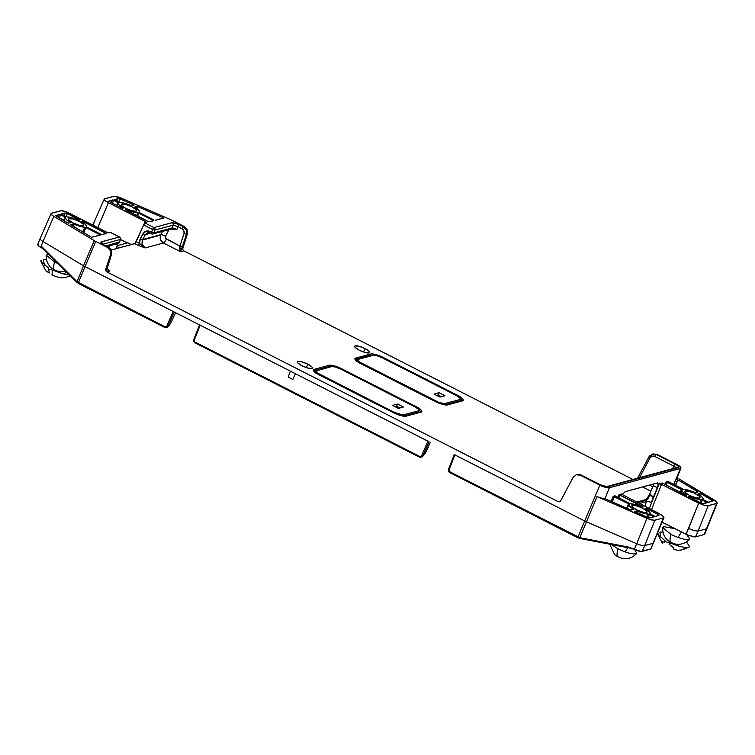 <?xml version="1.0" encoding="UTF-8"?>
<svg xmlns="http://www.w3.org/2000/svg" width="755" height="755" viewBox="0 0 755 755"><rect width="100%" height="100%" fill="white"/><g stroke="black" fill="none" stroke-linecap="round" stroke-linejoin="round"><path stroke-width="1.13" d="M77.567 282.276L77.019 282.474M165.77 327.434L165.326 327.755L165.411 326.99L166.77 326.217L173.14 311.466L85.041 266.609L78.416 282.7L165.411 326.99L165.336 327.764L167.704 327.066L170.215 323.659M420.526 457.134L420.082 457.454L420.167 456.69L421.526 455.907L427.896 441.165L295.46 373.734L292.864 379.463L295.46 373.734L428.245 441.316M578.396 537.503L577.952 537.824L578.037 537.06L584.663 520.969L454.887 454.906L449.008 469.903L449.367 471.554L579.84 537.692L628.556 547.054L634.209 549.527L636.72 543.742L586.465 521.818L579.84 537.692L597.045 496.592A8.012 1.935 22.7 0 0 605.095 498.489L605.274 498.706M307.823 364.165L306.341 367.6L307.823 364.165L302.066 361.909L297.961 361.437L297.366 362.013L297.914 363.032L301.953 365.76A8.116 1.963 -157.3 0 1 297.394 361.843A8.116 1.963 -157.3 0 1 307.823 364.165A8.116 1.963 -157.3 0 1 312.362 368.11A8.116 1.963 -157.3 0 1 301.953 365.76L307.71 368.025L311.815 368.487L312.41 367.911L311.862 366.892L307.823 364.165M365.099 348.593L363.617 352.038L365.099 348.593L359.342 346.337L355.227 345.865L354.633 346.441L355.18 347.46L359.22 350.188A8.116 1.963 -157.3 0 1 354.671 346.281A8.116 1.963 -157.3 0 1 365.099 348.593A8.116 1.963 -157.3 0 1 369.639 352.538A8.116 1.963 -157.3 0 1 359.22 350.188L364.976 352.453L369.082 352.915L369.676 352.34L369.129 351.32L365.099 348.593M163.373 217.921L155.209 220.328L163.373 218.11M133.994 205.115L133.493 204.784L133.163 205.53L133.493 204.784L133.984 205.313L132.125 205.813L133.984 205.313M121.932 204.086A8.229 1.982 -157.3 0 1 130.86 206.332A8.229 1.982 -157.3 0 1 136.532 210.843A8.229 1.982 -157.3 0 1 135.976 211.24L136.579 210.654L136.023 209.616L131.927 206.851L126.094 204.558L121.48 204.312L121.876 205.709L125.972 208.474L131.814 210.758L135.976 211.24A8.229 1.982 -157.3 0 1 127.076 209.003A8.229 1.982 -157.3 0 1 121.357 204.492A8.229 1.982 -157.3 0 1 121.932 204.086L121.489 205.19L121.932 204.086M115.76 248.82L116.223 248.084L115.76 248.82M112.325 249.754L110.626 249.046M68.96 218.488A8.229 1.982 -157.3 0 1 77.888 220.734A8.229 1.982 -157.3 0 1 83.56 225.245A8.229 1.982 -157.3 0 1 83.003 225.641L83.607 225.056L83.05 224.018L78.954 221.253L73.122 218.959L68.507 218.714L68.903 220.111L72.999 222.876L78.831 225.16L83.003 225.641A8.229 1.982 -157.3 0 1 74.103 223.404A8.229 1.982 -157.3 0 1 68.384 218.893A8.229 1.982 -157.3 0 1 68.96 218.488L68.516 219.601L68.96 218.488M57.956 263.58L54.568 261.994C53.445 265.779 53.265 268.346 54.039 269.695C57.427 271.319 59.975 272.017 61.674 271.809M152.34 232.531L154.067 232.804L152.34 232.531M172.933 229.435L176.953 229.341L172.187 227.887A1.972 1.831 74.8 0 1 170.979 229.086A1.972 1.831 -105.2 0 0 172.121 228.038L154.011 232.965L151.604 232.304A1.972 0.566 -63 0 1 151.623 232.266L154.067 232.804L154.973 230.039L152.529 229.501L154.973 230.039A1.972 1.831 -105.2 0 0 153.973 227.566A1.972 0.566 117 0 0 152.529 229.501A1.972 0.566 -63 0 1 153.973 227.566L145.13 223.065L144.403 223.706L143.658 224.981L152.529 229.501L151.623 232.266L150.094 231.492C147.121 230.313 144.752 231.077 142.988 233.776L140.364 238.722L139.486 243.412A1.972 0.566 -63 0 1 138.042 245.347L139.486 243.412L136.202 241.742L139.486 243.412L139.892 239.816L143.563 232.899L147.074 230.936L151.623 232.266L152.529 229.501L143.658 224.981L136.202 241.742L134.73 243.657L138.042 245.347L134.73 243.657L111.212 250.056L135.06 243.459L143.818 224.641L144.979 223.131L146.357 222.725A2.463 0.595 -157.3 0 0 146.527 222.612A2.463 0.595 -157.3 0 0 145.149 221.413L143.101 226.245L145.149 221.413L108.399 202.708L97.801 227.67L108.399 202.708L104.709 200.217L104.35 198.961L114.213 196.253L121.111 198.074L170.989 219.799A7.418 1.793 -157.3 0 1 172.565 220.545L184.324 226.538L183.484 226.764L177.472 223.801L172.602 222.574L153.973 227.566A1.972 1.831 74.8 0 1 154.973 230.039L173.433 225.065A1.972 1.689 -91.3 0 0 172.602 222.574L172.083 222.64A1.972 1.831 74.8 0 1 173.093 225.113L172.187 227.887L154.067 232.804A1.972 1.831 74.8 0 1 154.011 232.965L172.121 228.038A1.972 1.831 -105.2 0 0 172.187 227.887L154.067 232.804L154.973 230.039L173.093 225.113A1.972 1.831 -105.2 0 0 172.083 222.64L153.973 227.566L145.13 223.065L146.536 222.555L145.149 221.413L108.399 202.708A7.418 1.793 -157.3 0 1 104.247 199.112A7.418 1.793 -157.3 0 1 104.756 198.754L113.675 196.328A7.418 1.793 -157.3 0 1 121.111 198.074L170.989 219.799A7.418 1.793 -157.3 0 1 172.565 220.545L184.324 226.538L187.174 229.671L187.372 233.937L182.823 248.386L182.889 249.811L183.843 250.858L632.907 479.482L183.843 250.858L180.596 251.736L183.843 250.858L182.889 249.811L183.843 250.858M51.085 213.561L40.128 238.495A7.909 1.906 22.7 0 0 43.035 241.496L53.813 216.374A7.418 1.793 -157.3 0 1 51.085 213.561A7.418 1.793 -157.3 0 1 51.595 213.212L60.513 210.787A7.418 1.793 -157.3 0 1 69.535 213.278L106.71 232.191L108.777 232.823L110.504 232.474L119.347 236.976A1.972 1.831 74.8 0 1 120.356 239.448L102.822 244.214L120.356 239.448L119.422 242.364L118.261 243.421A1.972 1.831 -105.2 0 0 119.422 242.364L106.106 245.988L119.422 242.364A1.972 1.831 -105.2 0 0 119.488 242.213L105.926 245.894L119.573 241.94M182.823 248.386L182.889 249.811L182.823 248.386L181.568 248.735L179.454 247.517L180.596 251.736L181.568 248.735L179.454 247.517L179.954 246.073L182.399 246.611L186.476 234.182L187.372 233.937L187.174 229.671L184.324 226.538L183.484 226.764L186.306 229.907L186.476 234.182L184.022 233.644L179.454 247.517L179.492 250.075L180.596 251.736L182.399 246.611L181.568 248.735L182.823 248.386L187.372 233.937L186.476 234.182L182.399 246.611L179.954 246.073L166.289 239.118A3.954 1.132 -63 0 1 163.401 242.987L180.596 251.736L163.401 242.987C160.494 241.1 159.55 238.467 160.579 235.098L142.469 240.024C141.421 243.393 142.346 246.026 145.253 247.923L139.486 243.412L145.253 247.923L138.042 245.347L145.253 247.923L163.401 242.987L145.253 247.923L142.346 244.544L142.469 240.024L160.579 235.098L160.485 239.609L163.401 242.987A3.954 1.132 117 0 0 166.289 239.118L165.43 236.343A3.954 0.982 27.9 0 0 160.787 234.645L142.686 239.571L160.787 234.645L162.523 231.379L160.787 234.645A3.954 0.982 -152.1 0 1 165.43 236.343L168.988 229.624L165.279 236.711L165.449 238.287L179.954 246.073L184.022 233.644L183.918 230.794L182.635 229.076L177.859 226.576L176.953 229.341L172.527 227.84A1.972 1.689 88.7 0 1 171.026 229.095A1.972 1.689 -91.3 0 0 172.527 227.84L173.093 225.113L177.859 226.576L176.953 229.341L173.499 229.567M685.427 490.967A8.229 1.982 -157.3 0 1 694.355 493.213A8.229 1.982 -157.3 0 1 700.036 497.724A8.229 1.982 -157.3 0 1 699.47 498.111L700.074 497.526L698.828 495.846L693.996 493.043L688.267 491.118L684.983 491.194L686.068 493.223L689.466 495.346L695.308 497.639L699.47 498.111A8.229 1.982 -157.3 0 1 690.57 495.884A8.229 1.982 -157.3 0 1 684.86 491.373A8.229 1.982 -157.3 0 1 685.427 490.967L684.983 492.071L685.427 490.967M686.682 534.578L689.73 538.91L688.862 539.391C684.898 539.891 678.953 538.249 671.044 534.465C669.912 538.249 669.732 540.816 670.506 542.165C673.904 543.789 676.442 544.497 678.15 544.279M678.028 537.466L681.463 531.954L678.028 537.466M632.454 505.369A8.229 1.982 -157.3 0 1 641.382 507.615A8.229 1.982 -157.3 0 1 647.063 512.126A8.229 1.982 -157.3 0 1 646.497 512.513L646.969 511.465L645.855 510.257L641.023 507.445L635.295 505.52L632.01 505.595L633.096 507.624L637.918 510.437L643.656 512.362L646.497 512.513A8.229 1.982 -157.3 0 1 637.597 510.286A8.229 1.982 -157.3 0 1 631.888 505.774A8.229 1.982 -157.3 0 1 632.454 505.369L632.01 506.473L632.454 505.369M634.7 549.725L636.758 553.311L635.889 553.802C631.926 554.293 625.98 552.651 618.062 548.876C616.939 552.651 616.76 555.218 617.533 556.567C620.931 558.19 623.47 558.898 625.178 558.681M625.055 551.867L627.764 547.668L625.055 551.867M626.556 508.162L628.5 503.764L629.038 504.265A11.495 2.775 -157.3 0 0 628.877 504.491A11.495 2.775 -157.3 0 0 633.454 509.068L633.19 509.663L633.454 509.068L633.785 509.502L630.51 509.889L605.963 499.168L631.105 510.087L633.851 509.446L629.595 506.209L628.943 504.057L613.23 496.28L615.014 495.79L629.887 503.623L643.118 506.964L619.024 494.704L622.054 493.874L622.998 494.912L622.035 494.261M677.612 479.689L675.565 485.522L677.877 479.84L675.3 485.39L677.612 479.689L676.631 479.312L677.612 479.689M649.328 508.474L659.153 483.785L662.192 482.964L686.286 495.233L686.654 494.808L682.567 491.807L681.727 489.514L666.203 481.869L667.986 481.388L683.162 489.325L688.456 490.203L695.449 492.704L697.941 491.92L677.877 479.84L697.601 491.647L697.894 492.071L695.619 492.694L694.591 492.439A11.495 2.775 -157.3 0 0 683.652 489.419L667.986 481.388L666.203 481.869L667.401 482.209L666.165 485.267L667.401 482.209L682.01 489.863A11.495 2.775 -157.3 0 0 681.85 490.089A11.495 2.775 -157.3 0 0 686.427 494.657L686.286 495.233L685.078 494.902L662.192 482.964L659.153 483.785L661.531 484.436L651.518 509.597L661.531 484.436L659.153 483.785L649.328 508.474M665.061 484.701L666.203 481.869L665.061 484.701M652.16 454.132L656.869 454.284L656.17 454.472L676.187 464.702L678.386 466.326L678.698 467.42L607.19 486.862L600.989 485.144L580.878 474.942L580.18 475.131L602.632 486.399L609.351 487.787L680.812 468.251L679.783 466.326L676.555 464.306L656.869 454.284L652.867 453.934L656.869 454.284L676.555 464.306A7.805 1.887 -157.3 0 1 680.934 468.081A7.805 1.887 -157.3 0 1 680.387 468.468L675.923 479.227L676.631 479.312L675.923 479.227L673.743 484.597L680.387 468.468L609.351 487.787L605.095 498.489L609.351 487.787A7.805 1.887 -157.3 0 1 599.866 485.163L584.663 520.969A8.503 2.048 22.7 0 0 586.465 521.818A8.503 2.048 -157.3 0 1 584.663 520.969L599.866 485.163L580.18 475.131L576.169 474.791L573.073 477.424L560.606 500.933L559.578 501.811L558.238 501.697L106.719 271.828L109.966 270.941L107.786 269.837L109.966 270.941L106.719 271.828L105.624 270.064L110.475 254.85L110.315 250.566L107.493 247.423L95.734 241.44A7.418 1.793 -157.3 0 1 94.299 240.647L83.522 265.779A7.909 1.906 22.7 0 0 85.041 266.609L95.734 241.44L85.041 266.609L173.49 311.626M628.5 503.764L613.73 496.337L611.144 501.443L613.23 496.28L615.014 495.79M643.128 506.775L642.637 506.435L642.345 507.086L642.637 506.435L619.525 494.761L617.883 497.526L619.024 494.704L622.054 493.874M622.375 494.563L625.102 491.694L657.699 482.926L658.209 484.087L657.709 486.673L651.301 502.405A5.927 1.321 19.2 0 0 646.337 501.641A14.826 13.741 -105.2 0 0 645.497 506.501A14.826 13.741 74.8 0 1 646.337 501.641A0.991 0.915 -105.2 0 0 645.846 500.386L645.091 499.999L637.097 502.169L645.818 499.65L645.091 499.999L645.846 500.386L637.843 502.556L645.846 500.386A5.927 1.708 117 0 0 650.215 494.487L653.339 497.734L657.331 487.702L653.377 485.691L654.094 483.719L649.64 494.204L653.377 485.691L657.331 487.702L658.209 484.087L657.322 482.936L625.102 491.694L622.384 494.544M646.695 498.923L649.64 494.204L650.215 494.487A5.927 1.708 -63 0 1 645.846 500.386A0.991 0.915 -105.2 0 1 646.337 501.641A5.927 1.321 -160.8 0 1 651.301 502.405L653.339 497.734A6.918 6.408 74.8 0 0 650.215 494.487L649.64 494.204L646.695 498.923M636.842 502.047L645.95 499.565L636.842 502.047M104.247 199.112L93.29 224.046A7.909 1.906 22.7 0 0 94.885 226.179A7.909 1.906 -157.3 0 1 93.28 224.065A7.909 1.906 -157.3 0 1 93.828 223.669M120.46 239.458L127.312 242.95L120.46 239.458M127.859 242.799L131.361 244.582L127.859 242.799L117.195 245.696L127.859 242.799M290.401 371.158L200.141 325.207L194.262 340.203L194.611 341.855L420.167 456.69L194.611 341.855L194.262 340.203L200.141 325.207L173.14 311.466L295.46 373.734L290.401 371.158L288.146 377.094L292.827 379.482L295.46 373.734L290.401 371.158L288.146 377.094L292.827 379.482L295.46 373.734L290.401 371.158M119.592 241.968L120.356 239.448A1.972 1.831 -105.2 0 0 119.347 236.976L100.915 242.072L102.387 244.035L108.343 247.196L107.493 247.423L95.734 241.44A7.418 1.793 -157.3 0 1 94.299 240.647L53.813 216.374L43.035 241.496L83.522 265.779L94.299 240.647L53.813 216.374L51.68 214.797L51.236 213.372L61.164 210.702L65.562 211.608L106.276 231.983A2.463 0.595 -157.3 0 0 109.277 232.814L110.721 232.531M676.678 478.368L676.121 479.18A8.012 1.935 22.7 0 0 676.678 478.774L680.934 468.081M695.563 536.871L704.16 534.531L706.727 528.736L698.101 531.086L695.563 536.871L693.977 536.909L687.428 534.917L662.078 522.196L688.843 535.503L695.563 536.871L698.101 531.086L706.727 528.736L716.684 503.434L707.51 505.831L702.886 504.887L661.531 484.436L698.696 503.141L686.068 534.276L688.607 528.481L694.156 530.642L698.101 531.086L708.19 505.746L698.101 531.086L694.156 530.642L688.607 528.481L698.696 503.141L704.245 505.303L708.19 505.746L716.684 503.434L704.16 534.531L695.563 536.871M663.39 517.921L653.292 543.27L663.938 517.534L663.39 517.921L663.456 516.392L659.615 513.768L622.998 494.912L659.615 513.768L663.853 516.93L663.39 517.921L654.896 520.233L644.657 545.61L653.292 543.27L644.657 545.61L642.156 551.395L650.753 549.055L663.39 517.921L654.321 520.318L649.385 519.308L597.045 496.592L601.839 498.234L605.284 498.432M418.383 411.277L417.959 412.23L418.553 410.814L403.519 414.901L403.019 416.099L403.519 414.901A7.408 1.793 -157.3 0 1 394.506 412.409L318.063 373.329L316.232 370.865L331.671 366.571L335.418 367.005L340.675 369.063L414.91 406.86L418.6 409.352L419.1 410.286L418.553 410.814L402.877 414.976L394.506 412.409L394.223 413.089L394.506 412.409L320.28 374.612L319.988 375.301L320.28 374.612A7.408 1.793 -157.3 0 1 316.128 371.026A7.408 1.793 -157.3 0 1 316.638 370.667L331.671 366.571A7.408 1.793 -157.3 0 1 340.675 369.063L414.91 406.86A7.408 1.793 -157.3 0 1 419.063 410.446A7.408 1.793 -157.3 0 1 418.553 410.814L417.959 412.23L403.453 416.165L417.959 412.23A7.408 1.793 22.7 0 0 418.478 411.862L419.063 410.446M392.506 405.378L398.413 408.38L403.425 407.02L397.517 404.01L392.506 405.378L398.413 408.38L403.425 407.02L397.517 404.01L392.506 405.378M460.588 399.159A7.408 1.793 -157.3 0 1 460.078 399.518L459.484 400.933L444.978 404.878L459.484 400.933A7.408 1.793 22.7 0 0 459.993 400.575L460.588 399.159A7.408 1.793 -157.3 0 0 456.435 395.573L382.2 357.776A7.408 1.793 -157.3 0 0 373.187 355.284L376.934 355.718L382.2 357.776L456.435 395.573L460.116 398.064L460.616 398.999L460.078 399.518L444.393 403.689L438.655 402.292L359.578 362.041L357.728 360.324L358.153 359.371L373.187 355.284L358.153 359.371A7.408 1.793 -157.3 0 0 357.643 359.739A7.408 1.793 -157.3 0 0 361.796 363.325L436.031 401.122L435.748 401.802L436.031 401.122A7.408 1.793 -157.3 0 0 445.044 403.604L460.078 399.518L459.484 400.933L459.908 399.99M439.032 392.723L434.021 394.091L439.929 397.092L444.94 395.733L439.032 392.723L438.07 395.025L441.364 396.705L438.07 395.025L439.032 392.723L434.021 394.091L439.929 397.092L444.94 395.733L439.032 392.723M642.59 486.937L650.961 491.203L642.59 486.937M581.133 475.074A1.972 0.566 117 0 0 581.029 474.952L576.169 474.791L573.073 477.424L560.606 500.933L559.578 501.811L558.238 501.697L560.352 501.301L558.238 501.697L106.719 271.828L105.775 270.781L105.719 269.356L106.983 269.007L111.381 254.605L110.475 254.85L105.719 269.356L106.983 269.007L108.078 270.394L109.966 270.941L106.983 269.007A1.972 1.104 9.3 0 0 107.191 268.61M314.108 369.374L313.504 370.705L317.544 374.008L397.111 414.344L405.152 416.298L421.082 412.098L421.847 411.362L421.148 410.059L415.986 406.567L338.08 367.128L332.719 365.477L329.133 365.288L314.108 369.374L313.533 370.743L314.108 369.374L329.133 365.288L328.548 366.704L313.551 370.78L328.548 366.704L329.133 365.288A10.381 2.501 -157.3 0 1 341.751 368.77L341.468 369.469L341.751 368.77L415.986 406.567L415.694 407.275L415.986 406.567A10.381 2.501 -157.3 0 1 421.8 411.598A10.381 2.501 -157.3 0 1 421.082 412.098L406.048 416.184A10.381 2.501 -157.3 0 1 393.44 412.702L319.205 374.905A10.381 2.501 -157.3 0 1 313.391 369.884A10.381 2.501 -157.3 0 1 314.108 369.374M354.907 358.587A10.381 2.501 -157.3 0 0 360.72 363.617L434.955 401.405A10.381 2.501 -157.3 0 0 447.573 404.897L462.607 400.811A10.381 2.501 -157.3 0 0 463.315 400.301A10.381 2.501 -157.3 0 0 457.502 395.28L457.209 395.988L457.502 395.28L383.276 357.483A10.381 2.501 -157.3 0 0 370.658 354.001L370.063 355.416L372.659 355.435A10.381 2.501 22.7 0 0 370.063 355.416L355.067 359.493L370.063 355.416L370.658 354.001L355.058 358.37L355.029 359.418L357.615 361.815L436.758 402.273L443.987 404.708L447.573 404.897L463.164 400.527L463.202 399.48L460.607 397.083L383.276 357.483L375.905 354.595L371.564 353.887L355.624 358.087L355.048 359.455L355.624 358.087A10.381 2.501 -157.3 0 0 354.907 358.587L354.907 358.606M173.848 311.739L173.14 311.466L166.77 326.217L165.411 326.99L77.019 281.728L41.176 246.045L42.827 248.499L41.176 246.045L43.035 241.496L41.176 246.045L77.019 281.728L83.522 265.779L77.019 281.728L78.416 282.7L85.041 266.609A7.909 1.906 -157.3 0 1 83.522 265.779L43.035 241.496A7.909 1.906 -157.3 0 1 40.119 238.514L37.778 244.393A7.795 1.878 22.7 0 0 42.827 248.499L38.42 245.696L37.75 244.611L38.326 244.007M118.28 245.403L115.732 244.101L118.28 245.403M651.178 548.838L640.844 551.461L630.019 547.677M704.726 534.087L704.16 534.531L704.481 533.313M454.595 454.736L584.663 520.969L578.037 537.06L449.367 471.554L449.008 469.903L454.887 454.906L454.397 454.576M425.631 452.566L422.724 456.237L429 441.722L422.724 456.237L425.895 452.085L430.274 442.373L424.971 453.359M118.356 203.218A11.495 2.775 -157.3 0 0 122.933 207.785L122.782 208.352L121.583 208.021L108.777 201.34L122.584 208.361L123.291 208.059L119.073 204.926L117.969 202.491L112.646 199.952L108.692 201.217L112.948 200.009L113.646 200.292L112.41 203.35L113.646 200.292L118.507 202.991A11.495 2.775 -157.3 0 0 118.356 203.218L117.214 205.794M138.863 213.127L152.935 220.29L152.604 221.036L152.935 220.29L153.425 220.62L148.905 221.847L125.302 209.635L126.812 209.758L125.302 209.635L125.792 210.164L148.556 221.734L153.425 220.819L152.935 220.29L138.543 212.976L132.946 211.995L126.812 209.758L126.5 210.522L126.812 209.758A11.495 2.775 -157.3 0 0 137.75 212.778L138.863 213.127L137.618 216.185M154.001 219.998L139.93 212.834L154.001 219.998M162.882 217.582L137.344 206.502L134.569 207.163L138.835 210.39L139.392 212.334A11.495 2.775 -157.3 0 0 139.562 212.089A11.495 2.775 -157.3 0 0 134.966 207.54L134.645 207.096L136.938 206.474L136.202 208.295L136.938 206.474L137.929 206.71L137.051 208.88L137.929 206.71L162.882 217.582M131.096 205.568L124.962 203.331L120.158 202.538A11.495 2.775 -157.3 0 1 131.096 205.568M133.493 204.784L118.837 198.499L114.156 199.537L120.158 202.538L114.184 199.603L118.837 198.499L120.017 198.905L118.752 202.047L120.017 198.905L133.493 204.784M132.871 205.615L133.286 204.68L132.871 205.615M116.95 201.132L118.035 198.433L116.95 201.132M111.306 202.784L112.448 199.952L111.306 202.784M162.259 218.412L162.674 217.487L162.259 218.412M55.672 215.392L68.016 223.102L70.319 222.461L66.1 219.337L65.26 217.044L59.673 214.354L55.568 215.656L59.975 214.42L60.674 214.694L59.315 218.063L60.674 214.694L65.534 217.393A11.495 2.775 -157.3 0 0 65.383 217.619A11.495 2.775 -157.3 0 0 69.96 222.187L70.291 222.631L68.422 223.131L67.035 222.697L55.587 215.694M85.891 227.529L99.962 234.692L99.632 235.437L99.962 234.692L100.453 235.022L91.676 237.353L70.508 224.537L73.83 224.16L70.593 224.811L91.676 237.353L100.255 234.862L85.258 227.274L79.973 226.396L73.83 224.16L72.98 226.264L73.83 224.16A11.495 2.775 -157.3 0 0 84.777 227.179L85.891 227.529L83.767 232.729M78.124 219.969L79.624 220.092L79.143 219.563L66.261 213.099L61.183 213.948L66.383 216.751L71.98 217.733L78.124 219.969A11.495 2.775 -157.3 0 0 67.186 216.94L66.072 216.6L67.318 213.542L66.081 216.609L61.212 214.005L65.912 212.995L79.143 219.563L79.624 220.092L78.124 219.969M86.41 226.83L101.378 234.56L106.323 233.569L82.993 221.545L81.634 221.668L85.862 224.792L86.419 226.736A11.495 2.775 -157.3 0 0 86.589 226.491L86.438 226.868M86.504 226.944L101.736 234.673L106.257 233.446L105.757 233.116L105.426 233.861L105.757 233.116L83.343 221.706L83.003 222.555L83.343 221.706L82.144 221.375L81.993 221.942A11.495 2.775 -157.3 0 1 86.589 226.491M78.85 220.205L79.143 219.563L78.85 220.205M63.864 215.477L64.911 212.882L63.864 215.477M58.239 217.421L59.475 214.363L58.239 217.421M147.536 232.823L145.309 234.626A1.972 0.491 -152.1 0 1 142.988 233.776A1.972 0.491 27.9 0 0 145.309 234.626L142.686 239.571A1.972 0.491 -152.1 0 1 140.364 238.722A1.972 0.491 27.9 0 0 142.686 239.571L145.309 234.626L150.264 233.276L145.309 234.626L147.376 232.87L149.801 232.984M147.631 232.795L148.782 232.719M154.011 232.965A1.972 1.831 74.8 0 1 151.585 233.88L152.84 234.012L154.011 232.965M717.014 502.217L677.084 477.764L715.221 500.631L717.014 502.217L716.684 503.434M690.306 496.63L688.805 496.516L689.287 497.045L702.169 503.5L707.237 502.66L701.735 499.744L696.44 498.866L690.306 496.63L689.995 497.403L690.306 496.63A11.495 2.775 -157.3 0 0 701.244 499.659L702.358 499.999L701.112 503.056L689.287 497.045L688.805 496.516L690.306 496.63M707.746 501.915L708.954 502.245L712.833 500.905L701.197 493.808L698.064 494.034L702.329 497.271L702.886 499.215A11.495 2.775 -157.3 0 0 703.056 498.961A11.495 2.775 -157.3 0 0 698.469 494.412L698.139 493.978L699.989 493.477L699.375 494.969L699.989 493.477L701.376 493.912L700.612 495.799L701.376 493.912L712.833 500.905L708.454 502.188L703.424 499.706L707.746 501.915M711.644 501.509L712.154 500.367L711.644 501.509M701.112 503.056L703.509 503.727L707.171 502.726L706.68 502.198L706.35 502.953L706.68 502.198L702.358 499.999M697.601 491.647L697.346 492.222L697.601 491.647L697.894 492.071M649.385 514.4L653.283 516.392L652.962 517.128L653.283 516.392L653.764 516.911L649.121 517.892L635.153 511.918L634.455 511.286L637.333 511.041L634.398 511.324L648.545 517.732L649.923 517.958L653.575 516.562L648.762 514.155L643.468 513.277L637.333 511.041L636.701 512.588L637.333 511.041A11.495 2.775 -157.3 0 0 648.271 514.061L649.385 514.4L648.101 517.562M649.932 513.749L650.083 513.362A11.495 2.775 -157.3 0 0 645.497 508.813L645.638 508.247L646.846 508.577L658.237 514.381L657.605 515.873L658.237 514.381L659.219 515.042L655.548 516.429L654.349 516.099L655.548 516.429L659.219 515.042L645.846 508.247L645.138 508.54L649.838 512.277L650.008 513.825L654.349 516.099L649.895 513.664M620.233 495.035L618.987 498.092L620.233 495.035M646.846 508.577L646.497 509.427L646.846 508.577M615.004 495.988L630.68 503.821A11.495 2.775 -157.3 0 1 641.618 506.841L643.118 506.964M614.428 496.611L612.277 501.933L614.428 496.611M645.638 508.247L645.431 508.776L645.638 508.247M600.112 484.738L600.112 484.738A1.972 0.566 117 0 0 600.027 484.625A1.972 0.566 117 0 0 599.857 484.606A6.502 1.567 22.7 0 0 607.756 486.796A1.972 1.831 -105.2 0 0 606.52 486.654A1.972 1.831 74.8 0 1 607.756 486.796L678.339 467.6A1.972 1.831 -105.2 0 0 677.084 467.468A1.972 1.831 74.8 0 1 678.339 467.6A6.502 1.567 22.7 0 0 675.149 464.136A1.972 0.566 117 0 0 673.705 466.071A1.972 0.566 -63 0 1 675.149 464.136L656.17 454.472A1.972 0.566 117 0 0 654.727 456.407A1.972 0.566 -63 0 1 656.17 454.472L652.395 454.057L649.073 456.756A1.972 0.491 27.9 0 0 648.941 456.85A1.972 0.491 27.9 0 0 649.989 457.936C651.169 456.133 652.745 455.624 654.727 456.407L673.705 466.071L672.601 468.685L673.705 466.071L654.727 456.407L652.046 456.18L649.989 457.936L639.523 477.679L649.989 457.936A1.972 0.491 -152.1 0 1 648.941 456.841A1.972 0.491 -152.1 0 1 649.073 456.756L649.243 456.464M649.423 485.087L652.867 486.843L649.423 485.087M673.705 466.071A4.521 1.095 -157.3 0 1 676.084 467.741A4.521 1.095 -157.3 0 0 673.705 466.071M586.465 521.818L636.72 543.742L646.95 518.364L597.045 496.592L586.465 521.818M637.626 478.198L648.941 456.841L653.094 453.868M649.404 456.218L649.8 455.699M576.169 474.791L580.18 475.131L576.877 474.602M559.351 501.395L560.031 501.584L559.351 501.395M577.113 474.527L580.878 474.942A1.972 0.566 -63 0 1 581.039 474.961A1.972 0.566 117 0 0 580.878 474.942L599.857 484.606A1.972 0.566 -63 0 1 600.017 484.616L606.529 486.654L677.084 467.468M647.035 517.099L648.271 514.061L647.035 517.099M609.738 544.204L614.655 554.708L617.533 556.567C616.76 555.218 616.939 552.651 618.062 548.876L611.342 544.515M635.748 512.173L636.305 510.786M686.437 541.845L689.655 546.752L683.039 549.612M678.462 545.988L677.018 544.261M660.965 537.664L659.851 532.133L662.994 532.039M669.76 542.864L665.117 541.618M674.187 543.685L673.564 544.421M686.172 495.242L686.427 494.657L686.172 495.242M662.144 541.637L661.852 542.6M657.265 533.606L662.682 543.751L661.795 541.835L664.749 542.156L664.947 540.665L657.378 533.983M657.728 532.709L658.87 535.937M673.913 549.47L677.782 550.263L681.491 549.999L686.842 547.517C682.709 547.384 677.31 545.893 670.657 543.043L669.449 542.958L669.128 544.176L673.488 547.781L673.913 549.47M700.074 502.528L701.244 499.659L700.074 502.528M662.758 527.632C662.418 532.624 664.041 536.852 667.628 540.306L670.506 542.165C669.732 540.816 669.912 538.249 671.044 534.465L662.758 527.632L663.834 526.65L674.979 528.689M680.142 492.383L681.472 489.363M689.06 496.913L689.277 496.384M109.919 245.686L108.984 247.489L109.919 245.686M110.315 250.566L110.475 254.85L111.381 254.605L111.183 250.33L108.343 247.196L107.493 247.423L110.315 250.566M170.998 229.095L170.96 229.086A1.972 1.689 -91.3 0 0 171.026 229.095L173.027 229.463M147.527 232.823L149.896 233.087A1.972 0.566 117 0 0 150.056 233.097A1.972 0.566 -63 0 1 149.886 233.087A1.972 0.566 -63 0 1 150.094 231.492A1.972 0.566 117 0 0 149.896 233.087L151.425 233.871A1.972 0.566 -63 0 1 151.604 232.304L151.585 233.88A1.972 0.566 -63 0 1 151.425 233.871L152.84 234.012L170.96 229.086A1.972 1.831 74.8 0 1 169.696 228.954M184.022 233.644L186.476 234.182C187.212 230.964 186.221 228.491 183.484 226.764A1.972 0.566 117 0 0 182.04 228.699C183.861 229.85 184.522 231.502 184.022 233.644M177.859 226.576L182.04 228.699A1.972 0.566 -63 0 1 183.484 226.764L179.303 224.641A1.972 0.566 117 0 0 177.859 226.576A1.972 0.566 -63 0 1 179.303 224.641L172.602 222.574A1.972 1.689 88.7 0 1 173.433 225.065L177.859 226.576M110.504 232.474L119.347 236.976L101.236 241.902A1.972 1.831 74.8 0 1 102.331 243.865A1.972 1.831 -105.2 0 0 101.236 241.902C100.264 242.421 101.236 243.478 104.162 245.073A1.972 0.566 -63 0 1 104.332 245.082A1.972 0.566 117 0 0 104.162 245.073L108.343 247.196A1.972 0.566 -63 0 1 108.493 247.206A1.972 0.566 117 0 0 108.343 247.196C111.079 248.923 112.089 251.387 111.381 254.605L111.457 254.322M104.416 245.196A1.972 0.566 117 0 0 104.322 245.073L101.868 243.45L101.963 244.582M108.597 247.338A1.972 0.566 117 0 0 108.503 247.206L104.322 245.073M108.493 247.206C111.249 248.895 112.25 251.33 111.513 254.492L107.559 266.713M111.513 254.492L106.983 269.007L108.616 270.403M119.63 242.072L120.46 239.203M119.611 237.145A1.972 0.566 117 0 0 119.507 236.985L110.664 232.483M107.05 246.47L118.261 243.421L116.997 243.28M40.119 238.514A7.909 1.906 -157.3 0 1 40.666 238.118M52.095 268.563L51.557 269.818L48.65 269.148M44.488 265.184L43.384 259.663L46.517 259.56M64.779 274.235L65.534 271.205M70.328 275.896L66.865 277.066M82.757 232.125L84.777 227.179L82.757 232.125M70.375 275.037C66.242 274.914 60.844 273.423 54.19 270.564L52.812 270.658L51.897 274.858C56.446 276.925 59.985 277.897 62.514 277.783L66.619 277.142L70.291 275.49M69.696 222.791L69.96 222.187L69.696 222.791M40.789 261.136L46.036 271.092L49.368 272.923L48.273 267.846L40.789 261.136L41.129 260.079L42.403 263.457M46.291 255.152C45.951 260.154 47.574 264.382 51.161 267.827L54.039 269.695C53.265 268.346 53.445 265.779 54.568 261.994L46.291 255.152L48.367 254.029M72.074 225.717L72.81 223.914M63.401 220.517L64.996 216.893M136.579 215.656L137.75 212.778L136.579 215.656M125.566 210.041L125.783 209.512M116.638 205.502L117.969 202.491M117.195 245.696L117.167 246.479L119.139 247.81A3.954 0.953 -157.3 0 1 116.912 245.913A3.954 0.953 -157.3 0 1 117.195 245.696M175.519 312.674L171.14 322.385L175.519 312.674M170.885 322.866L167.969 326.547L174.245 312.023L167.837 326.868M422.583 456.567L421.526 455.907L420.091 457.454M460.012 398.498L462.607 400.896M357.559 360.786L357.134 361.739M383.276 357.483L382.983 358.181L383.276 357.483M462.56 400.82A10.381 2.501 22.7 0 0 460.616 398.923M361.503 364.014L361.796 363.325L361.503 364.014M357.643 359.739L357.049 361.154A7.408 1.793 22.7 0 0 357.021 361.39M444.535 404.812L445.044 403.604L444.535 404.812M331.143 366.722A10.381 2.501 22.7 0 0 328.548 366.704L331.143 366.722M421.045 412.107A10.381 2.501 22.7 0 0 419.1 410.21M421.092 412.183L418.496 409.786M315.618 373.027L316.043 372.083M316.128 371.026L315.533 372.441A7.408 1.793 22.7 0 0 315.496 372.677M436.635 395.412L438.07 395.025L436.635 395.412M395.11 406.7L396.554 406.313L397.517 404.01L396.554 406.313L399.848 407.993L396.554 406.313L395.11 406.7M448.527 469.374L449.008 469.903L448.451 469.431L454.312 454.614M449.357 472.319L449.367 471.554L449.282 472.319L577.905 537.768M629.302 547.375L579.84 537.692L579.812 538.457L579.84 537.692L578.037 537.06L578.028 537.834M454.34 454.425L448.461 469.431C448.055 470.289 448.328 471.252 449.282 472.319L577.952 537.824L631.633 548.394M193.771 339.684L194.262 340.203L193.705 339.741L199.565 324.914M194.601 342.628L194.611 341.855L194.526 342.619L420.035 457.388M422.47 456.747L422.724 456.237L421.526 455.907L427.896 441.165L428.604 441.439M166.77 326.217L167.969 326.547L166.77 326.217M78.407 283.474L78.416 282.7L78.331 283.465L165.279 327.698M77.019 281.728L76.887 282.427L77.019 281.728M42.601 248.291L76.821 282.276M707.058 527.519L706.727 528.736M644.657 545.61L654.896 520.233L651.678 519.978L646.95 518.364L636.72 543.742L641.448 545.355L644.657 545.61L641.448 545.355L636.72 543.742L634.209 549.527L638.938 551.141L642.156 551.395L644.657 545.61M653.292 543.27L650.753 549.055L653.292 543.27M639.608 503.472L646.337 501.641L639.608 503.472M65.723 271.309L60.815 271.866M689.73 538.91C686.408 542.666 682.265 544.478 677.292 544.346M636.758 553.311C633.436 557.067 629.292 558.879 624.319 558.747M581.029 474.952L600.017 484.616M628.877 504.5L627.15 508.426M680.717 492.675L681.85 490.099M107.616 266.883L107.191 268.629M120.498 239.344C121.036 239.344 120.706 238.561 119.507 236.985M118.261 243.421L119.62 242.1M109.05 247.527L110.022 245.658M92.846 225.141L93.28 224.065M63.911 277.689L62.099 277.812M65.374 217.619L63.958 220.847M116.015 248.754L116.912 245.913M170.677 323.168L167.704 327.066M425.424 452.868L422.46 456.766L420.082 457.454L194.526 342.619C193.573 341.562 193.299 340.599 193.705 339.731L199.584 324.735M579.812 538.457L632.501 548.574M42.657 248.348L78.331 283.465L165.326 327.755M704.698 534.163L717.231 503.038"/></g></svg>
